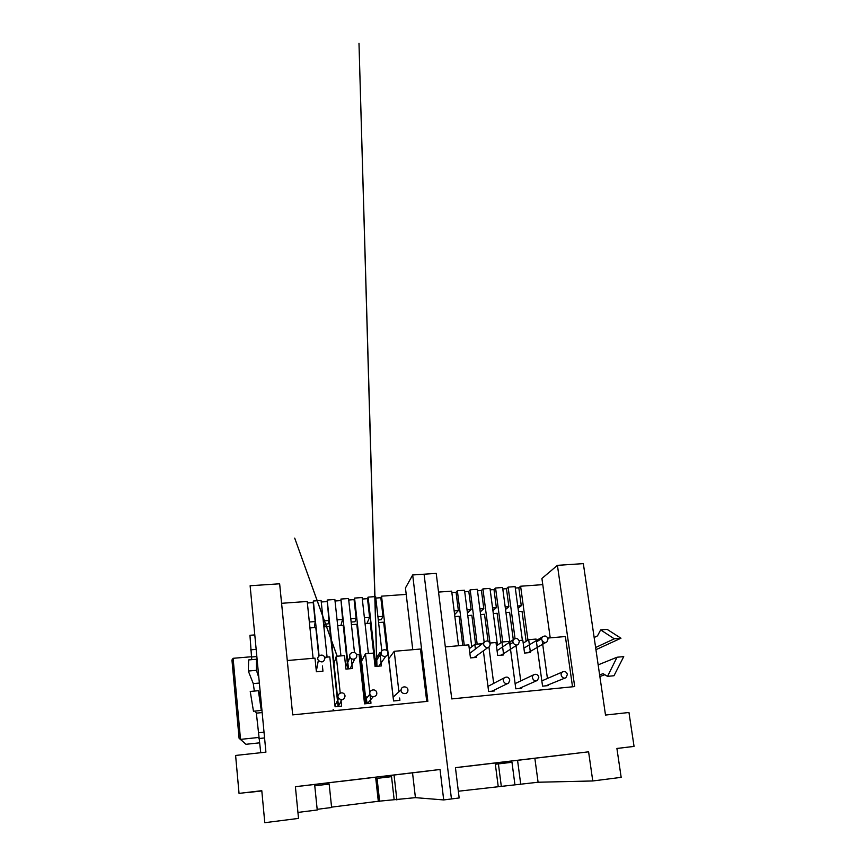 <?xml version="1.0" encoding="UTF-8"?>
<svg xmlns="http://www.w3.org/2000/svg" width="866" height="866" viewBox="0 0 866 866"><rect width="100%" height="100%" fill="white"/><g stroke="black" fill="none" stroke-linecap="round" stroke-linejoin="round"><path stroke-width="1.3" d="M567.403 674.473L565.899 677.688C562.543 679.778 559.1 673.835 562.554 671.919C564.957 671.02 566.57 671.864 567.403 674.473M538.825 677.234L537.461 680.373C534.214 682.711 530.382 676.985 533.727 674.787C536.227 673.694 537.927 674.506 538.825 677.234M509.803 680.048L508.634 683.036C505.571 685.699 501.23 680.33 504.391 677.775C506.978 676.389 508.775 677.147 509.803 680.048M548.026 638.935L547.009 641.76C544.14 644.477 539.67 639.292 542.679 636.727C545.19 635.319 546.976 636.055 548.026 638.935M519.351 641.425L518.518 644.066C515.865 647.075 510.929 642.291 513.711 639.411C516.298 637.701 518.171 638.372 519.351 641.425M490.21 643.947L489.604 646.317C487.298 649.673 481.81 645.484 484.256 642.236C486.876 640.126 488.857 640.688 490.21 643.947M261.792 790.745L239.038 793.397L235.606 755.455L265.916 752.153L250.122 585.752L279.642 583.792L292.686 714.883L427.847 701.319L412.681 574.959L424.08 574.201L451.446 798.95L459.164 797.965L455.44 767.655L588.599 751.818L470.379 765.966M576.334 753.301L520.791 759.926L576.334 753.301M511.47 761.019L455.44 767.698L511.47 761.019M588.599 751.818L592.766 780.97L621.171 777.354L616.906 748.451L634.053 746.405L616.917 748.495M592.766 780.97L538.089 782.236L458.341 791.232M239.038 793.397L261.792 790.69L264.79 822.7L298.521 818.402L295.393 786.696L440.036 769.495L443.706 799.935L451.446 798.95L424.08 574.201L436.226 573.389L451.749 698.916L574.688 686.576L557.423 565.346L583.338 563.625L605.507 715.056L628.965 712.491L634.053 746.405M557.423 565.346L541.91 578.466L550.213 637.841M498.188 786.231L495.352 764.256L511.979 762.275L514.902 784.499M498.405 763.888L501.295 786.209M476.322 655.952L476.495 657.37L470.455 657.922L468.787 644.867L445.308 646.891M495.352 764.256L511.979 762.275M517.565 760.348L520.747 784.412M508.732 762.654L508.569 761.42M534.852 758.291L538.089 782.236M475.975 765.284L483.282 764.429M539.377 757.739L565.974 754.589M572.523 686.792L565.379 636.532L547.777 638.058M519.102 640.526L522.815 640.212L524.558 653.061L530.436 652.531L528.682 639.703L536.076 639.065L542.56 686.153L548.416 685.569L548.308 684.822M547.431 678.457L542.213 640.818M497.463 645.159L489.994 588.415L482.914 588.912L489.983 643.037L496.002 642.518L497.701 655.465L503.666 654.934L501.955 642.009L509.457 641.36L515.8 688.816L521.733 688.221L521.624 687.377M520.747 680.925L515.92 644.964M483.369 650.831L488.63 691.512L494.659 690.916L494.529 689.942M493.685 683.393L488.933 646.967M482.351 643.698L474.828 644.347L469.285 648.753M475.423 649.013L474.828 644.347M488.835 763.747L496.099 762.903M526.864 759.222L534.008 758.389M528.682 639.703L523.216 643.157M513.04 642.399L509.879 644.499M501.955 642.009L496.445 645.874M541.726 638.664L536.465 641.847M514.274 760.727L521.462 759.883M501.598 762.232L508.818 761.387M522.371 640.245L515.108 586.618L508.125 587.116L506.458 588.685L508.872 606.687L505.538 609.512M458.536 645.755L451.673 591.153L438.532 592.084M451.857 592.604L456.068 592.301L458.374 610.573L454.628 614.622M471.754 646.794L464.533 590.233L457.356 590.742L456.068 592.301M464.728 591.684L468.798 591.391L471.126 609.588L467.445 613.031M484.181 642.291L477.307 589.313L470.184 589.822L468.798 591.391M477.502 590.764L481.431 590.482L483.791 608.614L480.251 611.97M482.914 588.912L481.431 590.482M490.188 589.854L493.988 589.584L496.37 607.651L492.927 610.725M510.182 644.304L502.594 587.505L495.569 588.014L493.988 589.584M502.789 588.945L506.458 588.685M515.302 588.046L518.842 587.798L521.278 605.735L518.052 608.333M542.776 584.637L520.607 586.228L518.842 587.798M518.496 611.602L522.036 611.331L526.117 641.327M527.957 640.158L520.607 586.228M502.713 641.944L495.569 588.014M480.587 614.579L484.527 614.265L488.034 641.143M505.939 612.587L509.619 612.294L513.332 639.952M467.77 615.574L471.851 615.261L475.586 644.282M493.306 613.572L497.116 613.28L501.003 642.669M515.043 638.556L508.125 587.116M517.738 606.005L521.278 605.735M454.877 616.592L459.099 616.256L462.78 645.387M464.263 645.257L457.356 590.742M505.192 606.969L508.872 606.687M492.57 607.943L496.37 607.651M479.851 608.917L483.791 608.614M477.166 644.142L470.184 589.822M467.045 609.902L471.126 609.588M454.152 610.898L458.374 610.573M598.157 664.872L617.047 657.229L607.51 676.368L603.082 673.651L599.629 674.928M594.163 637.538L597.518 635.85L600.658 629.907L614.297 638.816L595.613 647.508M600.658 629.907L607.109 629.355L620.976 638.22L595.938 649.695M617.047 657.229L623.737 656.601L613.994 675.729L607.51 676.368M604.836 674.722L599.867 676.53M614.297 638.816L620.976 638.22M314.639 784.499L317.237 809.991L297.936 812.416M443.706 799.935L415.42 797.651L378.312 801.267L331.57 807.134M329.177 784.087L314.78 785.798L329.177 784.087L331.613 807.502L317.173 809.32M261.813 790.95L249.625 792.195M249.646 792.347L261.803 790.896M340.944 699.793L341.626 706.126L335.088 706.775L329.794 656.861L324.674 657.305M350.037 657.164L347.807 662.403L348.511 668.866L340.923 599.055L342.59 619.461L340.858 625.523M369.999 694.359L370.984 703.203L364.543 703.842L359.076 654.328L356.467 654.555M322.412 665.922L322.953 671.161L316.393 671.756L314.986 658.138L287.285 660.531M331.581 782.474L325.421 783.21M381.148 652.423L379.903 652.531L375.195 659.989L375.92 666.409L368.104 597.118L367.498 598.666L369.609 617.382L366.924 623.477M399.637 698.007L399.897 700.334L393.565 700.962L387.741 651.86M372.889 777.549L339.353 781.554M380.542 776.65L440.036 769.495M426.743 701.428L420.465 649.035L394.225 651.297L388.737 658.799L393.142 697.13L381.549 596.154L380.834 597.713L382.978 616.354L381.246 619.72L378.29 619.959M379.903 652.531L381.43 665.911L375.065 666.484L373.549 653.083L365.474 653.776L361.544 661.191L366.253 703.679L354.562 598.081L354.064 599.629L356.142 618.421L354.93 621.766L351.141 622.059M386.463 775.925L394.073 775.038M345.437 780.807L353.176 779.909M351.336 658.669L352.419 668.52L345.956 669.104L344.495 655.594L336.289 656.298L333.962 663.627L338.519 706.429L327.186 600.041L328.928 620.511L328.246 623.845L323.603 624.202M340.23 693.081L336.289 656.298M360.18 779.01L301.888 785.971L360.18 779.01M399.951 774.323L428.399 770.957M412.53 772.851L415.42 797.651M394.052 775.048L396.888 799.978M391.54 776.65L375.79 778.523L391.54 776.65L394.149 799.654M390.046 776.824L389.895 775.535M377.067 778.372L379.633 801.483M375.79 778.523L378.312 801.267M412.768 649.706L405.45 587.982L412.681 574.959M369.825 692.822L365.474 653.776M398.912 691.826L394.225 651.297M231.947 659.989L233.106 658.301L240.51 739.38L239.081 738.254L231.947 659.989M239.081 738.254L245.966 744.295L259.421 742.855M258.772 737.453L240.51 739.38L245.966 744.295M233.106 658.301L251.378 656.753M407.94 689.91L407.897 690.949C407.301 695.149 400.471 694.012 401.099 689.801C401.348 685.85 407.659 685.959 407.94 689.91M376.775 692.93C377.414 697.022 370.854 698.191 369.934 694.131C368.559 689.65 376.06 688.08 376.742 692.692L376.775 692.93M345.09 695.993C344.138 700.009 341.983 700.767 338.617 698.288C335.835 694.478 342.427 690.473 344.636 694.619L345.09 695.993M387.979 652.791L388 653.072C388.314 657.337 381.311 657.565 381.116 653.289C380.575 648.97 387.654 648.461 387.979 652.791M356.705 655.497C357.322 659.405 351.076 660.682 349.918 656.872C348.229 652.585 355.461 650.474 356.586 654.902L356.705 655.497M324.912 658.247C323.884 662.263 321.697 662.966 318.342 660.347C315.722 656.504 322.347 652.802 324.479 656.904L324.912 658.247M255.275 711.04L256.358 713.151L260.753 752.716M260.677 696.924L258.371 690.7L250.231 691.458L253.467 711.224L261.305 710.445L261.326 707.002L261.727 707.987M257.819 666.885L256.444 659.253L248.672 659.924L248.315 671.053L253.273 683.61L254.344 691.079M254.788 634.908L249.949 635.287L251.735 659.654M256.444 659.253L256.444 670.338L258.869 677.84M258.371 690.7L261.305 710.445M258.837 738.546L264.574 737.94M248.315 671.053L256.444 670.338M250.49 649.857L256.163 649.381M381.819 650.929L375.627 596.577L368.104 597.118M313.102 658.301L307.214 601.469L281.591 603.299M307.376 602.985L313.2 602.574L315.181 621.561L314.423 627.59M327.077 657.088L321.091 600.474L313.351 601.026L313.2 602.574M321.254 601.989L326.915 601.589M340.944 655.898L334.871 599.488L327.186 600.041M335.034 601.004L340.544 600.603M354.497 652.607L348.554 598.514L340.923 599.055M348.717 600.019L354.064 599.629M368.396 653.527L362.14 597.54L354.562 598.081M362.302 599.045L367.498 598.666M375.79 598.07L380.834 597.713M406.208 594.401L381.549 596.154M378.583 622.567L383.649 622.167L386.918 650.658M337.708 625.772L343.228 625.339L347.959 668.92M365.051 623.628L370.269 623.217L375.14 666.474M323.884 626.854L329.556 626.41L338.086 706.472M351.434 624.689L356.792 624.267L365.582 703.744M324.317 624.148L324.598 626.789M377.922 616.744L382.978 616.354M309.952 627.937L315.798 627.482L318.785 656.125M319.078 655.854L313.351 601.026M364.402 617.783L369.609 617.382M350.784 618.833L356.142 618.421M337.069 619.883L342.59 619.461M323.256 620.944L328.928 620.511M309.346 622.015L315.181 621.561M258.544 732.755L264.022 732.192M256.358 713.151L262.16 712.577M253.273 683.61L259.356 683.058M251.411 657.013L256.845 656.547M565.899 677.688L545.84 685.829M562.554 671.919L541.835 680.882M537.461 680.373L519.135 688.481M533.727 674.787L515.097 683.599M507.444 683.62L492.007 691.176M504.391 677.775L487.969 686.392M546.056 642.312L528.022 652.748M542.679 636.727L523.898 648.169M517.338 644.824L501.241 655.151M513.711 639.411L497.073 650.68M488.143 647.378L474.059 657.597M484.256 642.236L469.859 653.278M359.249 779.183L366.913 778.274M401.099 689.812L393.121 697.141M369.923 694.121L364.25 701.168M373.235 696.74L367.336 703.571M367.097 703.593L366.08 696.502L366.957 703.603M338.617 698.288L334.969 705.682M341.821 699.836L338.411 706.18M333.811 710.759L333.129 709.427M385.738 656.32L378.929 666.138M376.959 666.311L358.989 43.3L376.797 666.333M381.116 653.289L374.697 663.259M349.918 656.861L345.707 666.798M337.188 656.222L294.7 538.111L337.123 656.222M354.703 658.95L350.124 668.725M318.352 660.357L316.328 671.107"/></g></svg>
